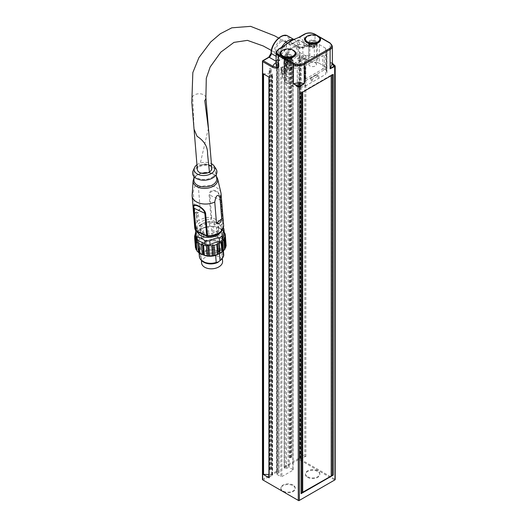 <?xml version="1.0" encoding="UTF-8"?>
<svg xmlns="http://www.w3.org/2000/svg" width="527" height="527" viewBox="0 0 527 527"><rect width="100%" height="100%" fill="white"/><g stroke="black" fill="none" stroke-linecap="round" stroke-linejoin="round"><path stroke-width="0.4" stroke-dasharray="2.63 1.98" d="M283.5 491.862A7.174 4.144 -0 0 0 291.108 492.396A7.174 4.144 -0 0 0 295.206 488.654A7.174 4.144 -0 0 0 293.117 485.736A7.174 4.144 -0 0 0 285.298 484.827A7.174 4.144 -0 0 0 280.858 488.654A7.174 4.144 -0 0 0 282.479 491.276M293.117 485.077A7.174 4.144 -0 0 0 285.298 484.175A7.174 4.144 -0 0 0 280.858 488.002A7.174 4.144 -0 0 0 282.953 490.927A7.174 4.144 -0 0 0 290.772 491.829A7.174 4.144 -0 0 0 295.206 488.002A7.174 4.144 -0 0 0 293.117 485.077M307.557 477.37A7.174 4.144 -0 0 0 315.377 478.279A7.174 4.144 -0 0 0 319.81 474.452A7.174 4.144 -0 0 0 317.722 471.527A7.174 4.144 -0 0 0 309.902 470.624A7.174 4.144 -0 0 0 305.462 474.452A7.174 4.144 -0 0 0 307.557 477.37M307.557 476.718A7.174 4.144 -0 0 0 315.377 477.627A7.174 4.144 -0 0 0 319.81 473.799A7.174 4.144 -0 0 0 317.722 470.874A7.174 4.144 -0 0 0 309.902 469.972A7.174 4.144 -0 0 0 305.462 473.799A7.174 4.144 -0 0 0 307.557 476.718M331.2 476.039L331.2 75.137A1.706 0.988 180 0 1 332.28 74.511L332.168 74.452A0.764 0.441 0 0 0 333.248 74.452M332.28 75.012L332.28 74.511M332.168 475.104L332.28 475.17A0.764 0.441 180 0 1 332.168 475.104L332.168 74.452M301.088 93.015A0.764 0.441 0 0 0 301.088 92.396L301.2 92.456A1.706 0.988 180 0 1 302.281 91.836L331.2 75.137M301.312 492.956A1.706 0.988 0 0 0 301.2 493.114L301.088 92.396M301.2 493.114L301.2 92.456M302.281 91.836L302.281 92.33M268.922 477.534A0.764 0.441 180 0 1 269.145 477.225L272.387 475.354A0.764 0.441 0 0 0 272.387 474.735L272.116 474.577A0.764 0.441 0 0 0 271.576 474.445L268.922 474.445M263.032 73.661A0.764 0.441 0 0 0 263.572 73.793L271.576 73.793A0.764 0.441 180 0 1 272.116 73.918L272.387 74.076A0.764 0.441 180 0 1 272.387 74.702L269.145 76.567A0.764 0.441 0 0 0 269.145 77.192M270.937 469.155L270.937 468.898A0.764 0.441 180 0 1 271.161 468.589L269.185 469.728A0.764 0.441 180 0 1 269.725 469.597L270.173 469.597A0.764 0.441 0 0 0 270.937 469.155L270.937 68.503A0.764 0.441 180 0 1 270.173 68.938L269.725 68.938A0.764 0.441 0 0 0 269.185 69.07L271.161 67.93A0.764 0.441 0 0 0 270.937 68.24L270.937 68.503M270.937 468.898L270.937 68.24M291.55 457.258L291.55 456.995A0.764 0.441 180 0 1 291.774 456.685L289.797 457.825A0.764 0.441 180 0 1 290.337 457.699L290.785 457.699A0.764 0.441 0 0 0 291.55 457.258L291.55 56.6A0.764 0.441 180 0 1 290.785 57.041L290.337 57.041A0.764 0.441 0 0 0 289.797 57.173L291.774 56.033A0.764 0.441 0 0 0 291.55 56.343L291.55 56.6M291.55 456.995L291.55 56.343M299.949 453.444L299.949 458.062A0.764 0.441 0 0 0 300.173 458.378L300.443 458.536A0.764 0.441 0 0 0 301.523 458.536L304.758 456.665A0.764 0.441 180 0 1 305.838 456.665L299.725 453.134A0.764 0.441 180 0 1 299.949 453.444L299.949 52.792A0.764 0.441 0 0 0 299.725 52.476L305.838 56.007A0.764 0.441 0 0 0 304.758 56.007L301.523 57.878A0.764 0.441 180 0 1 300.443 57.878L300.173 57.72A0.764 0.441 180 0 1 299.949 57.41L299.949 52.792M299.949 458.062L299.949 57.41M285.443 59.064L285.443 468.437A0.764 0.441 -0 0 0 286.523 468.437L286.523 59.064L288.144 58.128A0.764 0.441 180 0 1 289.218 58.128L292.887 60.243A0.764 0.441 180 0 1 292.887 60.868L281.879 67.225A0.764 0.441 180 0 1 280.805 67.225L277.136 65.104A0.764 0.441 180 0 1 277.136 64.485L278.75 63.55A0.764 0.441 0 0 0 278.75 62.924L277.676 62.305A0.764 0.441 0 0 0 276.596 62.305L284.363 57.818A0.764 0.441 0 0 0 284.363 58.438L285.443 59.064A0.764 0.441 0 0 0 286.523 59.064M285.443 468.437L284.363 467.818L284.363 58.438M298.934 500.65L334.546 479.965L298.934 459.406L284.264 467.745A0.764 0.441 -0 0 0 284.363 467.818M277.676 62.305L277.676 471.678A0.764 0.441 -0 0 0 277.558 471.625L263.105 480.09L298.717 500.65M277.676 471.678L278.75 472.304L278.75 62.924M278.75 63.55L278.75 472.923A0.764 0.441 -0 0 0 278.75 472.304M278.75 472.923L277.136 473.859L277.136 64.485M277.136 65.104L277.136 474.484A0.764 0.441 180 0 1 277.136 473.859M277.136 474.484L280.805 476.599L280.805 67.225M281.879 67.225L281.879 476.599A0.764 0.441 180 0 1 280.805 476.599M281.879 476.599L292.887 470.249L292.887 60.868M292.887 60.243L292.887 469.623A0.764 0.441 180 0 1 292.887 470.249M292.887 469.623L289.218 467.502L289.218 58.128M288.144 58.128L288.144 467.502A0.764 0.441 180 0 1 289.218 467.502M288.144 467.502L286.523 468.437M277.558 471.625L276.596 471.178L276.596 62.305M262.453 479.53A0.764 0.441 180 0 1 262.677 479.221L276.596 471.178M284.363 57.818L284.264 467.745M284.363 466.698L298.282 458.655A0.764 0.441 180 0 1 299.362 458.655L334.974 479.221A0.764 0.441 180 0 1 335.198 479.53M315.344 62.865A3.814 2.2 180 0 1 316.45 64.419A3.814 2.2 180 0 1 312.636 66.619A3.814 2.2 180 0 1 308.822 64.419A3.814 2.2 180 0 1 311.18 62.384A3.814 2.2 180 0 1 315.344 62.865M315.344 43.398A3.814 2.2 180 0 1 316.207 44.169A3.814 2.2 180 0 1 316.45 44.953A3.814 2.2 180 0 1 314.092 46.989A3.814 2.2 180 0 1 309.935 46.508A3.814 2.2 180 0 1 308.822 44.953A3.814 2.2 180 0 1 309.066 44.169A3.814 2.2 180 0 1 315.344 43.398M305.462 39.624A7.174 4.144 180 0 1 309.902 35.796A7.174 4.144 180 0 1 317.722 36.699A7.174 4.144 180 0 1 319.81 39.624M310.232 45.645A3.393 1.956 180 0 1 309.244 44.261A3.393 1.956 180 0 1 309.461 43.57A3.393 1.956 180 0 1 315.041 42.878A3.393 1.956 180 0 1 315.811 43.57A3.393 1.956 180 0 1 316.029 44.261A3.393 1.956 180 0 1 313.934 46.073A3.393 1.956 180 0 1 310.232 45.645M290.726 77.067A3.814 2.2 180 0 1 291.846 78.622A3.814 2.2 180 0 1 288.032 80.829A3.814 2.2 180 0 1 284.218 78.622A3.814 2.2 180 0 1 286.569 76.593A3.814 2.2 180 0 1 290.726 77.067M290.726 57.469A3.814 2.2 180 0 1 291.602 58.253A3.814 2.2 180 0 1 291.846 59.031A3.814 2.2 180 0 1 289.494 61.066A3.814 2.2 180 0 1 285.344 60.592A3.814 2.2 180 0 1 284.218 59.031A3.814 2.2 180 0 1 284.461 58.253A3.814 2.2 180 0 1 290.726 57.469M280.858 53.701A7.174 4.144 180 0 1 285.278 49.881A7.174 4.144 180 0 1 293.091 50.77A7.174 4.144 180 0 1 295.206 53.701M285.641 59.729A3.393 1.956 180 0 1 284.639 58.345A3.393 1.956 180 0 1 284.857 57.654A3.393 1.956 180 0 1 290.43 56.956A3.393 1.956 180 0 1 291.207 57.654A3.393 1.956 180 0 1 291.424 58.345A3.393 1.956 180 0 1 289.336 60.15A3.393 1.956 180 0 1 285.641 59.729M305.192 65.73L305.192 79.188A1.067 0.619 0 0 0 304.876 79.623A1.067 0.619 0 0 0 305.192 80.058A1.067 0.619 180 0 1 305.515 80.499A1.067 0.619 180 0 1 305.298 80.868L305.298 86.099A4.578 2.642 180 0 1 300.443 86.705A4.578 2.642 0 0 0 297.208 86.705A4.578 2.642 180 0 1 292.347 86.099L292.347 67.41L286.069 63.78A4.578 2.642 180 0 1 284.903 62.641L284.046 60.915A4.578 2.642 180 0 1 283.875 60.19A4.578 2.642 180 0 1 285.212 58.319L285.226 58.313A3.966 2.292 0 0 0 284.066 59.933A3.966 2.292 0 0 0 286.517 62.048A3.966 2.292 0 0 0 290.838 61.554A3.966 2.292 0 0 0 292.004 59.933A3.966 2.292 0 0 0 289.554 57.818A3.966 2.292 0 0 0 285.226 58.313L286.398 57.641A4.578 2.642 0 0 0 287.735 55.77A4.578 2.642 0 0 0 286.892 54.235A4.578 2.642 180 0 1 286.042 52.707A4.578 2.642 180 0 1 287.386 50.836L292.136 48.095A7.628 4.407 -60 0 1 295.95 47.72A7.628 4.407 -60 0 1 296.971 48.774L296.971 54.288A7.628 4.407 -60 0 1 288.322 60.934A7.628 4.407 -60 0 1 287.386 60.025C286.596 58.596 286.596 56.62 287.386 54.11A7.628 4.407 -60 0 1 292.136 48.095L296.971 45.302A4.578 2.642 180 0 1 302.86 45.019A4.578 2.642 0 0 0 308.75 44.729L309.83 44.11A3.966 2.292 0 0 0 308.67 45.73A3.966 2.292 0 0 0 311.121 47.845A3.966 2.292 0 0 0 315.442 47.351A3.966 2.292 0 0 0 316.608 45.73A3.966 2.292 0 0 0 314.158 43.609A3.966 2.292 0 0 0 309.83 44.11L309.843 44.103A4.578 2.642 180 0 1 314.342 43.431L317.326 43.919A4.578 2.642 180 0 1 319.303 44.591L325.587 48.221A4.578 2.642 180 0 1 326.931 50.091A4.578 2.642 180 0 1 326.635 51.027A4.578 2.642 0 0 0 326.338 51.956A4.578 2.642 0 0 0 326.635 52.891A4.578 2.642 180 0 1 326.931 53.826A4.578 2.642 180 0 1 325.587 55.697A1.067 0.619 180 0 1 324.191 55.638L324.184 55.631A1.067 0.619 0 0 0 322.676 55.631L305.192 65.73A1.067 0.619 0 0 0 304.876 66.165A1.067 0.619 0 0 0 305.192 66.6A1.067 0.619 180 0 1 305.515 67.041A1.067 0.619 180 0 1 305.298 67.41L305.298 80.868L325.587 69.156L325.587 55.697M305.298 86.099L325.587 74.386L325.587 69.156A1.067 0.619 180 0 1 324.191 69.096L324.191 55.638M325.587 48.221L325.587 66.909A4.578 2.642 180 0 1 326.931 68.78A4.578 2.642 180 0 1 326.635 69.716A4.578 2.642 0 0 0 326.338 70.651A4.578 2.642 0 0 0 326.635 71.586A4.578 2.642 180 0 1 326.931 72.522A4.578 2.642 180 0 1 325.587 74.386M325.587 66.909L319.303 63.286L319.303 44.591M317.326 43.919L317.326 62.614A4.578 2.642 180 0 1 319.303 63.286M317.326 62.614L307.913 61.06L307.913 60.065L305.95 58.563L305.95 55.5A4.578 2.642 0 0 0 301.451 56.172L296.971 58.761A4.578 2.642 180 0 1 302.86 58.477A4.578 2.642 0 0 0 308.75 58.187L308.75 44.729M306.418 61.284L297.748 66.29L297.748 65.289L306.418 60.289L306.418 61.284A1.528 0.883 180 0 1 307.913 61.06M295.588 66.29L295.153 66.04L295.153 65.045L295.588 65.289A1.528 0.883 -60 0 1 296.668 63.424A1.528 0.883 -120 0 1 297.748 65.289A1.528 0.883 180 0 1 295.588 65.289L295.588 66.29A1.528 0.883 0 0 0 297.748 66.29M295.153 66.04L290.838 68.53L291.273 68.78L291.273 67.785A1.528 0.883 180 0 1 291.714 68.405A1.528 0.883 180 0 1 291.273 69.03L291.273 70.025A1.528 0.883 0 0 0 291.714 69.406A1.528 0.883 0 0 0 291.273 68.78M291.273 70.025L282.604 75.032L282.604 74.037L291.273 69.03A1.528 0.883 60 0 0 290.193 67.16A1.528 0.883 -60 0 1 290.957 67.087A1.528 0.883 -60 0 1 291.273 67.785L290.225 66.665L288.895 66.415L295.37 62.673L295.153 65.019A1.528 0.883 -60 0 0 295.153 65.045M286.398 57.641L286.398 71.099A4.578 2.642 0 0 0 287.735 69.228A4.578 2.642 0 0 0 286.892 67.693A4.578 2.642 180 0 1 286.042 66.165A4.578 2.642 180 0 1 287.386 64.294L282.815 66.936A4.578 2.642 0 0 0 281.477 68.8A4.578 2.642 0 0 0 281.649 69.531L282.215 74.9A1.528 0.883 180 0 1 282.156 74.656L282.215 75.895A1.528 0.883 180 0 1 282.156 75.657A1.528 0.883 180 0 1 282.604 75.032M282.215 75.895L284.903 81.329L284.903 62.641M286.069 63.78L286.069 82.475A4.578 2.642 180 0 1 284.903 81.329M286.069 82.475L292.347 86.099M317.01 74.669L310.383 78.391L317.01 74.669L318.683 75.631L312.208 79.373L310.535 78.411M310.377 78.734L312.208 82.113L312.208 79.373M318.683 75.631L318.683 78.378L316.852 74.992M307.913 60.065A1.528 0.883 180 0 0 306.418 60.289A1.528 0.883 -120 0 0 305.337 58.418L296.668 63.424L295.37 62.673L301.451 59.162A4.578 2.642 180 0 1 305.337 58.418L305.95 58.563M282.815 69.926L288.895 66.415L290.193 67.16L281.523 72.166A4.578 2.642 180 0 1 281.477 71.791A4.578 2.642 180 0 1 282.815 69.926L282.815 66.936M290.838 68.53L290.838 67.535A1.528 0.883 -60 0 1 290.838 67.535L295.153 65.019M281.649 72.588L281.523 72.166A1.528 0.883 60 0 1 282.604 74.037A1.528 0.883 180 0 0 282.156 74.656L282.156 75.657M281.649 69.531L284.046 74.373A4.578 2.642 180 0 1 283.875 73.648A4.578 2.642 180 0 1 285.212 71.777L285.212 58.319M280.476 40.619A8.544 4.934 -60 0 1 286.523 44.11A8.544 4.934 -60 0 1 280.476 54.577A8.544 4.934 -60 0 1 274.435 51.086A8.544 4.934 -60 0 1 280.476 40.619M304.375 34.163A0.764 0.441 -120 0 0 304.217 34.512L299.184 37.424A0.764 0.441 60 0 1 299.343 37.074M302.063 47.595A3.05 1.765 -120 0 0 303.585 47.746C305.535 46.659 308.018 46.218 311.049 46.416L308.684 45.816A0.764 0.441 -60 0 1 309.224 46.126L299.362 40.434A0.764 0.441 120 0 0 298.822 40.124L308.684 45.816A10.685 6.166 0 0 0 302.063 47.595A1.528 0.883 180 0 1 299.903 47.595A3.05 1.765 -60 0 1 298.374 47.746A3.05 1.765 -60 0 1 297.748 46.35A4.578 2.642 0 0 0 304.217 46.35A18.313 10.573 -60 0 0 299.184 37.424L290.608 40.816M287.953 42.674L283.361 46.56A0.764 0.441 60 0 1 283.519 46.211M316.799 35.599A7.938 4.585 0 0 0 308.473 35.599M293.592 50.434A7.938 4.585 0 0 0 282.472 50.434M316.352 43.55A3.966 2.292 180 0 1 315.442 44.36L318.249 42.74L315.442 44.36A3.966 2.292 180 0 1 309.83 44.36A3.966 2.292 180 0 1 308.927 43.55M308.769 43.247A3.966 2.292 180 0 1 308.67 42.74A3.966 2.292 180 0 1 312.636 40.447A3.966 2.292 180 0 1 316.608 42.74A3.966 2.292 180 0 1 316.51 43.247M324.184 55.631L324.191 69.096M305.192 66.6L305.199 80.064L305.192 66.6M305.192 79.188L322.676 69.09L322.676 55.631M324.184 69.09A1.067 0.619 0 0 0 322.676 69.09M305.298 67.41A4.578 2.642 180 0 1 300.443 68.016A4.578 2.642 0 0 0 297.208 68.016A4.578 2.642 180 0 1 292.347 67.41M281.128 41.738A7.628 4.407 120 0 0 276.141 48.464A7.628 4.407 120 0 0 277.314 54.577A7.628 4.407 120 0 0 281.128 54.202A7.628 4.407 120 0 0 286.523 44.854A7.628 4.407 120 0 0 284.942 41.363A7.628 4.407 120 0 0 281.128 41.738M309.843 44.103L309.843 57.562A4.578 2.642 180 0 1 314.342 56.883L305.95 55.5M309.843 57.562L308.75 58.187M286.398 71.099L285.212 71.777M334.665 65.513L330.119 62.548L333.024 64.222M334.974 66.395L334.665 65.532M287.887 36.014A13.735 7.931 -60 0 1 290.634 40.796A13.735 7.931 -60 0 1 290.733 42.305A3.05 1.765 120 0 0 291.365 43.701A3.05 1.765 120 0 0 292.887 43.55L298.822 40.124A0.764 0.441 -120 0 0 298.282 40.434L292.347 43.86A3.814 2.2 -60 0 1 289.652 42.305A12.971 7.49 120 0 0 280.476 37.009A12.971 7.49 120 0 0 271.306 52.891A3.814 2.2 -60 0 1 268.612 57.568L262.677 60.994L262.677 479.221L263.105 479.965M299.903 47.595L292.887 43.55A0.764 0.441 -120 0 0 292.505 43.51L298.44 40.085A0.764 0.764 0 0 1 299.204 40.085L309.066 45.777L311.049 46.416L315.014 46.35C313.328 47.14 311.404 47.061 309.224 46.126M298.934 459.406L299.362 458.655L299.362 40.434A0.764 0.441 0 0 0 298.282 40.434L298.282 458.655L298.717 459.406M332.359 63.187A3.05 2.675 -10.3 0 1 332.326 62.832L332.326 63.596M330.119 49.466L330.119 62.548L332.326 62.832M291.747 57.753A3.966 2.292 180 0 1 290.838 58.563L293.644 56.942L290.838 58.563A3.966 2.292 180 0 1 285.226 58.563A3.966 2.292 180 0 1 284.323 57.753M284.112 57.298A3.966 2.292 180 0 1 284.066 56.942A3.966 2.292 180 0 1 288.032 54.65A3.966 2.292 180 0 1 292.004 56.942A3.966 2.292 180 0 1 291.951 57.298M220.727 232.012A12.207 7.74 -4.7 0 0 217.098 223.244A12.207 7.74 -4.7 0 0 215.899 222.756A12.207 7.74 -4.7 0 0 201.94 223.896A12.207 7.74 -4.7 0 0 197.5 231.794M204.529 235.075A9.539 6.047 -4.7 0 0 214.331 234.601A9.539 6.047 -4.7 0 0 218.942 228.87A9.539 6.047 -4.7 0 0 215.424 224.647A9.539 6.047 -4.7 0 0 205.115 224.456A9.539 6.047 -4.7 0 0 199.924 230.418A9.539 6.047 -4.7 0 0 202.48 234.12M208.382 128.456L199.713 165.722C205.721 163.225 209.693 164.068 211.63 168.251L210.569 171.104M199.713 165.722A7.174 4.677 174 0 1 207.151 164.266A7.174 4.677 174 0 1 211.775 167.942M284.205 45.5A7.174 4.144 -60 0 1 289.04 44.255A7.174 4.144 -60 0 1 289 52.581A7.174 4.144 -60 0 1 281.807 56.646A7.174 4.144 -60 0 1 280.562 51.686A7.174 4.144 -60 0 1 284.205 45.5M205.866 97.607A7.174 4.545 -4.7 0 0 200.458 93.826A7.174 4.545 -4.7 0 0 192.704 96.164L194.081 129.517M197.335 169.51A7.174 4.545 175.3 0 1 204.12 164.398A7.174 4.545 175.3 0 1 211.637 168.344A7.174 4.545 175.3 0 1 210.523 171.084M215.266 222.763A9.539 6.047 175.3 0 1 218.791 226.985A9.539 6.047 175.3 0 1 209.772 233.784A9.539 6.047 175.3 0 1 199.773 228.534A9.539 6.047 175.3 0 1 204.963 222.572A9.539 6.047 175.3 0 1 215.266 222.763M194.937 213.152L197.217 212.506L200.161 208.791L198.435 187.612C197.309 185.616 196.327 184.984 195.491 185.715C194.647 186.393 193.883 188.482 193.211 191.973L194.937 213.152L200.161 208.791M195.603 230.589A1.528 1.133 151.1 0 0 197.032 231.024A12.971 8.221 175.3 0 1 210.833 219.509A1.528 0.79 115 0 0 211.689 217.532A1.528 0.968 -4.7 0 0 210.919 217.361L209.094 195.003C209.647 190.313 212.407 189.127 217.374 191.439C219.818 194.351 221.044 197.401 221.05 200.576L222.875 222.934A1.528 1.133 -28.9 0 1 221.531 224.495L210.833 219.509L210.919 217.361A14.499 9.19 175.3 0 0 198.903 220.609L198.231 212.374A14.499 9.19 -4.7 0 0 197.263 213.106A14.499 9.19 -4.7 0 0 196.413 213.89L197.085 222.124A14.499 9.19 175.3 0 1 198.903 220.609L196.874 220.846L196.69 218.613L198.231 212.374M198.435 187.612A14.499 9.19 175.3 0 1 220.912 192.777M192.138 195.122A14.499 9.19 175.3 0 1 193.211 191.973M221.05 200.576A1.528 0.968 175.3 0 0 220.569 200.161L209.871 195.174L211.689 217.532L222.387 222.519L220.569 200.161C220.536 197.296 219.403 194.568 217.164 191.986C212.743 189.898 210.313 190.958 209.871 195.174A1.528 0.968 -4.7 0 0 209.094 195.003M223.632 225.404A14.499 9.19 175.3 0 0 222.875 222.934A1.528 0.968 -4.7 0 0 222.387 222.519A1.528 0.79 -65 0 1 221.531 224.495A12.971 8.221 175.3 0 1 207.73 236.017L207.592 236.366M196.413 213.89L196.69 218.613M196.874 220.846L197.085 222.124A14.499 9.19 175.3 0 0 194.733 227.763M193.073 170.867A12.207 7.74 175.3 0 1 195.3 168.041A12.207 7.74 175.3 0 1 216.063 168.996M213.297 176.433A10.988 6.963 175.3 0 1 201.176 179.226A10.988 6.963 175.3 0 1 193.811 173.073A10.988 6.963 175.3 0 1 196.248 168.482A10.988 6.963 175.3 0 1 207.954 165.63A10.988 6.963 175.3 0 1 215.695 171.288A10.988 6.963 175.3 0 1 213.297 176.433M196.953 164.773A10.375 6.574 175.3 0 1 211.426 163.699M193.936 180.247A11.449 7.253 175.3 0 1 196.479 175.471A11.449 7.253 175.3 0 1 208.672 172.494A11.449 7.253 175.3 0 1 216.735 178.389M201.584 262.973A10.533 6.673 175.3 0 1 207.309 256.392A10.533 6.673 175.3 0 1 218.692 256.596A10.533 6.673 175.3 0 1 222.578 261.26M218.25 251.188A10.533 6.673 175.3 0 1 222.137 255.852A10.533 6.673 175.3 0 1 216.406 262.433A10.533 6.673 175.3 0 1 205.029 262.229A10.533 6.673 175.3 0 1 201.143 257.565A10.533 6.673 175.3 0 1 206.867 250.977A10.533 6.673 175.3 0 1 218.25 251.188M204.259 252.815A10.533 6.673 175.3 0 1 200.379 248.151A10.533 6.673 175.3 0 1 206.103 241.564A10.533 6.673 175.3 0 1 217.486 241.774A10.533 6.673 175.3 0 1 221.366 246.438A10.533 6.673 175.3 0 1 215.642 253.019A10.533 6.673 175.3 0 1 204.259 252.815M217.387 240.595A10.533 6.673 175.3 0 1 221.274 245.259A10.533 6.673 175.3 0 1 215.543 251.84A10.533 6.673 175.3 0 1 204.166 251.636A10.533 6.673 175.3 0 1 200.28 246.972A10.533 6.673 175.3 0 1 206.004 240.391A10.533 6.673 175.3 0 1 217.387 240.595M195.464 247.782L195.925 247.005L195.418 246.287L194.713 237.598M195.925 247.005L195.082 236.597M196.881 250.99L196.808 250.114M196.914 250.18L196.064 239.765M226.024 244.568L225.622 245.226L226.136 245.944M225.622 245.226L224.779 234.811M224.166 232.032L223.791 231.643L224.64 242.051L225.516 242.598L224.752 233.237M224.64 242.051L223.791 231.643M222.308 229.673L220.76 228.619L221.979 239.37L223.125 239.68L222.308 229.673L223.856 231.241M221.979 239.37L221.129 228.955M220.76 228.619L216.36 226.906L217.177 236.906L217.974 237.499L219.239 237.532L218.422 227.532L217.19 227.097L222.493 230.174A14.651 9.282 175.3 0 1 224.245 232.993M217.974 237.499L217.124 227.091M213.521 226.419L211.195 226.3L212.006 236.3L213.092 236.669L214.337 236.419L213.521 226.419L216.36 226.906M213.092 236.669L212.249 226.261M208.185 226.478L205.873 226.88L206.689 236.88L207.941 236.979L209.002 236.478L208.185 226.478L211.195 226.3M207.941 236.979L207.091 226.564M195.418 246.287A6.107 3.867 -4.7 0 0 195.906 244.535A6.107 3.867 -4.7 0 0 195.899 244.449L196.736 243.724L197.019 242.631A6.107 3.867 -4.7 0 0 198.099 241.208L199.641 239.923A6.107 3.867 -4.7 0 0 201.525 238.876L203.995 237.69A6.107 3.867 -4.7 0 0 206.689 236.88M209.002 236.478A6.107 3.867 -4.7 0 0 212.006 236.3M214.337 236.419A6.107 3.867 -4.7 0 0 217.177 236.906M219.239 237.532A6.107 3.867 -4.7 0 0 221.577 238.619M223.125 239.68A6.107 3.867 -4.7 0 0 224.673 241.241M225.516 242.598A6.107 3.867 -4.7 0 0 225.516 243.019A6.107 3.867 -4.7 0 0 226.09 244.449M224.831 248.494L224.897 249.291M196.037 249.633A6.107 3.867 -4.7 0 0 196.037 249.212A6.107 3.867 -4.7 0 0 195.965 248.797M195.089 234.528L195.899 244.449M195.576 238.059L197.17 231.59L196.841 227.585A14.651 9.282 175.3 0 1 199.924 225.016L200.247 229.014L201.083 228.54A17.608 9.282 115.9 0 0 200.695 228.751L198.824 229.904A15.402 8.116 115.9 0 0 198.033 230.523A15.402 7.806 114.1 0 0 197.282 231.195L198.099 241.208M197.282 231.195L196.196 232.506A17.608 8.926 114.1 0 0 195.84 232.927L195.082 234.416M201.525 238.876L200.603 228.804L209.746 226.235A14.651 9.282 175.3 0 1 214.581 226.485L217.19 227.097M199.641 239.923L198.824 229.904M205.873 226.88L201.083 228.553L201.9 238.566M203.995 237.69L203.178 227.657M204.166 252.894A10.685 6.772 175.3 0 1 204.318 242.262A10.685 6.772 175.3 0 1 216.525 241.267A10.685 6.772 175.3 0 1 219.548 250.812A10.685 6.772 175.3 0 1 204.166 252.894M222.493 230.174L222.163 226.169A14.651 9.282 175.3 0 1 223.402 227.809M209.746 226.235L209.423 222.229A14.651 9.282 175.3 0 1 214.258 222.48L214.581 226.485M197.17 231.59A14.651 9.282 175.3 0 1 200.247 229.014M195.813 230.885L196.841 227.585M199.924 225.016L209.423 222.229M214.258 222.48L216.86 223.092L222.163 226.169M206.867 248.599L206.294 241.537L202.473 243.494L203.231 252.789L205.477 250.977L206.867 248.599A12.207 7.74 175.3 0 1 223.712 254.541M215.642 255.404L219.291 251.333L222.947 249.304A12.207 7.74 -4.7 0 0 223.138 247.479A12.207 7.74 -4.7 0 0 217.434 241.583A12.207 7.74 -4.7 0 0 206.294 241.537M222.947 249.304L223.112 251.32M202.473 243.494L198.989 247.637A12.207 7.74 -4.7 0 0 198.798 249.462A12.207 7.74 -4.7 0 0 202.994 254.719M203.126 238.388L202.276 227.98M224.818 248.507L223.968 238.092M195.84 232.927L196.657 242.947M196.736 243.724L195.886 233.316M198.033 230.523L198.85 240.556M199.377 256.524A12.207 7.74 175.3 0 1 199.562 254.699L201.083 254.64L203.231 252.789M198.989 247.637L199.562 254.699M219.291 251.333L219.482 253.691M201.083 254.64A11.33 7.18 -4.7 0 0 201.966 260.898M222.196 258.77A11.33 7.18 -4.7 0 0 218.751 250.766A11.33 7.18 -4.7 0 0 205.477 250.977M269.145 477.225L269.145 76.567M272.387 475.354L272.387 74.702M272.387 474.735L272.387 74.076M272.116 474.577L272.116 73.918M271.576 474.445L271.576 73.793M269.185 469.728L269.185 69.07M269.725 469.597L269.725 68.938M270.173 469.597L270.173 68.938M271.161 468.589L271.161 67.93M289.797 457.825L289.797 57.173M290.337 457.699L290.337 57.041M290.785 457.699L290.785 57.041M291.774 456.685L291.774 56.033M299.725 453.134L299.725 52.476M300.173 458.378L300.173 57.72M300.443 458.536L300.443 57.878M301.523 458.536L301.523 57.878M304.758 456.665L304.758 56.007M305.838 456.665L305.838 56.007M334.974 65.776L334.974 479.221L334.546 479.965M309.263 43.53A3.393 1.956 180 0 1 309.244 43.326L309.856 43.873A3.933 2.266 180 0 1 309.863 40.665A3.933 2.266 180 0 1 315.423 40.671A3.933 2.266 180 0 1 315.416 43.873A3.933 2.266 180 0 1 309.856 43.873A3.933 2.266 180 0 1 309.85 43.873L309.612 43.734M309.244 43.517L309.244 43.326A3.393 1.956 180 0 1 310.245 41.936A3.393 1.956 180 0 1 315.041 41.943A3.393 1.956 180 0 1 316.029 43.326A3.393 1.956 180 0 1 313.934 45.138A3.393 1.956 180 0 1 310.232 44.709A3.393 1.956 180 0 1 309.29 43.655M291.424 57.601L291.424 57.41A3.393 1.956 180 0 0 290.43 56.02A3.393 1.956 180 0 0 285.627 56.027A3.393 1.956 180 0 0 284.639 57.41L284.639 57.601A3.393 1.956 180 0 1 284.639 57.41L285.252 57.957A3.933 2.266 180 0 1 285.245 54.749A3.933 2.266 180 0 1 290.805 54.742A3.933 2.266 180 0 1 290.812 57.957L291.431 57.397A3.393 1.956 180 0 1 291.411 57.608M290.7 58.016A3.933 2.266 180 0 1 285.37 58.016M291.332 57.871A3.393 1.956 180 0 1 288.954 59.294A3.393 1.956 180 0 1 285.641 58.793A3.393 1.956 180 0 1 284.738 57.871M284.046 60.915L284.046 74.373M293.783 39.42L294.903 40.065A13.735 7.931 120 0 1 297.748 46.35L290.733 42.305A0.764 0.441 0 0 0 289.652 42.305M276.089 52.581A7.628 4.407 0 0 1 278.322 49.466L278.322 61.303A18.313 10.573 -60 0 1 283.361 46.56L278.322 49.466A0.764 0.441 60 0 1 278.48 49.116M332.353 46.35A7.628 4.407 0 0 0 330.119 43.234A0.764 0.441 120 0 0 329.961 42.885M330.119 43.234L315.014 34.512A0.764 0.441 120 0 0 314.856 34.163M315.014 34.512A7.628 4.407 0 0 0 304.217 34.512L304.217 46.35A7.628 4.407 180 0 1 315.014 46.35L315.014 34.512M276.089 61.257L276.161 61.303A1.528 0.883 180 0 1 276.161 62.548A3.05 1.765 -120 0 0 277.689 62.7L276.089 64.419A7.628 4.407 180 0 1 278.322 61.303A4.578 2.642 0 0 0 279.659 59.432A4.578 2.642 0 0 0 278.322 57.568L276.089 56.277M290.496 40.875C293.75 39.716 295.219 39.446 294.903 40.065A13.735 7.931 120 0 0 293.486 39.532M281.556 47.338A13.735 7.931 120 0 0 278.322 57.568M292.347 43.86A0.764 0.441 -120 0 1 292.505 43.51L291.365 43.701L298.374 47.746C299.079 48.603 302.366 48.563 303.585 47.746A3.05 1.765 -120 0 0 304.217 46.35M288.012 42.621C282.801 47.588 280.015 53.194 279.659 59.432L277.689 62.7A3.05 1.765 -120 0 0 278.322 61.303M296.971 54.288L296.971 58.761M296.971 45.302L296.971 48.774M302.86 58.477L302.86 45.019M301.451 56.172L301.451 59.162M287.386 64.294L287.386 60.025M314.342 56.883L314.342 43.431M286.892 67.693L286.892 54.235M287.386 54.11L287.386 50.836M326.635 71.586L326.635 52.891M326.635 51.027L326.635 69.716M297.208 86.705L297.208 68.016M300.443 68.016L300.443 86.705M330.119 48.181L330.119 43.273M268.763 57.219A0.764 0.441 -120 0 0 268.612 57.568M196.294 231.234A1.528 0.79 115 0 0 197.032 231.024L207.73 236.017A1.528 0.79 -65 0 1 206.992 236.221M193.106 180.82A12.365 7.839 175.3 0 1 195.84 176.09A12.365 7.839 175.3 0 1 208.692 172.83A12.365 7.839 175.3 0 1 217.644 178.824M196.196 232.506L197.019 242.631M295.206 488.654L295.206 488.002M280.858 488.654L280.858 488.002M319.81 474.452L319.81 473.799M305.462 474.452L305.462 473.799M272.611 475.044L272.611 74.386M308.822 44.953L308.822 64.419M316.45 44.953L316.45 64.419M316.029 44.261L316.029 43.326L315.66 43.734M309.244 43.642L309.244 44.261M309.461 43.57L309.066 44.169M315.811 43.57L316.207 44.169M284.218 59.031L284.218 78.622M291.846 59.031L291.846 78.622M284.639 57.845L284.639 58.345M291.424 57.845L291.424 58.345M284.857 57.654L284.461 58.253M291.207 57.654L291.602 58.253M293.111 469.932L293.111 60.559M284.139 467.185L284.139 58.128M278.974 472.614L278.974 63.233M276.912 474.168L276.912 64.795M310.383 78.391L316.859 74.656M291.714 69.406L291.714 68.405A1.528 1.528 0 0 0 290.957 67.087L290.225 66.665M281.477 71.791L281.477 68.8M309.83 44.36L307.024 42.74M305.515 80.499L305.515 67.041M304.876 66.165L304.876 79.623M286.523 44.854L286.523 44.11M281.128 54.202L280.476 54.577M277.314 54.577L288.322 60.934M284.942 41.363L295.95 47.72M283.875 73.648L283.875 60.19M287.735 69.228L287.735 55.77M286.042 52.707L286.042 66.165M326.338 70.651L326.338 51.956M326.931 72.522L326.931 53.826M285.226 58.563L282.432 56.949M284.066 56.942L284.066 59.933M292.004 56.942L292.004 59.933M308.67 42.74L308.67 45.73M316.608 42.74L316.608 45.73M326.931 68.78L326.931 50.091M289.04 44.255L278.625 38.063M281.807 56.639L271.352 50.434M216.432 176.328L212.348 173.383L204.805 172.316L197.454 174.595L193.896 178.166M193.811 173.073L193.87 176.446M215.695 171.288L216.182 174.628M199.773 228.534L199.924 230.418M218.791 226.985L218.942 228.87M201.143 257.565L201.367 260.298M222.137 255.852L222.354 258.513M200.28 246.972L200.379 248.151M221.274 245.259L221.366 246.438M196.037 249.212L195.214 239.074M195.906 244.535L195.089 234.469M225.516 243.019L224.686 232.881M225.648 247.703L224.825 237.637M201.94 223.896L200.761 224.542M215.899 222.756L216.86 223.092M223.138 247.479L223.428 251.05M216.525 241.267L217.434 241.583M198.798 249.462L199.068 252.729"/><path stroke-width="0.79" d="M282.479 491.276A7.174 4.144 -0 0 0 282.953 491.579A7.174 4.144 -0 0 0 283.5 491.862M301.312 92.89L301.312 493.358A0.764 0.441 180 0 1 301.088 493.674L333.248 475.104A0.764 0.441 180 0 1 332.28 475.156L332.28 75.012M332.28 475.17A1.706 0.988 0 0 0 331.2 475.789M333.248 475.104L333.248 74.452L301.088 93.015L301.088 493.674M302.281 92.33L302.281 492.488A1.706 0.988 0 0 0 301.312 492.956M331.2 75.631L331.2 476.039L302.281 492.488M302.709 492.488L302.709 92.08M268.922 474.445L263.572 474.445A0.764 0.441 180 0 1 263.032 474.32L269.145 477.844A0.764 0.441 180 0 1 268.922 477.534L268.922 77.061M334.546 480.09L334.974 479.84L334.546 480.09M298.717 500.65L298.282 500.4L299.362 500.4A0.764 0.441 180 0 1 298.282 500.4L262.677 479.84A0.764 0.441 180 0 1 262.453 479.53L262.453 61.303A0.764 0.441 0 0 0 262.677 61.613L272.531 67.311C274.705 68.246 276.635 68.326 278.322 67.535L273.072 66.376A0.764 0.441 120 0 0 272.531 67.311M335.198 66.086L335.198 479.53A0.764 0.441 180 0 1 334.974 479.84L298.934 500.65M269.145 477.844L269.145 77.192L263.032 73.661L263.032 474.32M307.557 41.89A7.174 4.144 180 0 1 305.462 38.972A7.174 4.144 180 0 1 309.902 35.144A7.174 4.144 180 0 1 317.722 36.047A7.174 4.144 180 0 1 319.81 38.972A7.174 4.144 180 0 1 315.377 42.799A7.174 4.144 180 0 1 307.557 41.89M319.81 38.972L319.81 39.624A7.174 4.144 180 0 1 317.709 42.549A7.174 4.144 180 0 1 307.564 42.549A7.174 4.144 180 0 1 307.557 42.542A7.174 4.144 180 0 1 305.462 39.624L305.462 38.972M282.973 55.987A7.174 4.144 180 0 1 280.858 53.049A7.174 4.144 180 0 1 285.278 49.228A7.174 4.144 180 0 1 293.091 50.118A7.174 4.144 180 0 1 295.206 53.049A7.174 4.144 180 0 1 290.785 56.876A7.174 4.144 180 0 1 282.973 55.987M295.206 53.049L295.206 53.701A7.174 4.144 180 0 1 293.104 56.633A7.174 4.144 180 0 1 282.973 56.639A7.174 4.144 180 0 1 282.959 56.633A7.174 4.144 180 0 1 280.858 53.701L280.858 53.049M299.343 37.074A0.764 0.441 60 0 1 299.725 37.114L304.758 34.202A0.764 0.441 -120 0 0 304.375 34.163L299.343 37.074C295.805 38.926 291.378 40.124 290.608 40.816L283.519 46.211A0.764 0.441 60 0 1 283.901 46.244C287.959 42.496 293.236 39.453 299.725 37.114M283.519 46.211L278.48 49.116L276.089 52.581A7.628 4.407 0 0 0 278.322 55.697L293.427 64.419A0.764 0.441 -60 0 1 293.967 63.484L278.862 54.762A6.871 3.966 180 0 1 278.862 49.156L283.901 46.244M329.579 42.924A0.764 0.441 120 0 1 329.961 42.885L314.856 34.163A0.764 0.441 120 0 0 314.474 34.202L329.579 42.924A6.871 3.966 180 0 1 329.579 48.53L303.684 63.484A6.871 3.966 180 0 1 293.967 63.484M298.941 86.309L298.282 86.955L299.362 86.955L298.941 86.309L299.329 86.112L299.679 86.718L304.217 83.734L299.329 86.112A3.05 0.422 92.7 0 1 299.488 82.555L293.427 83.734L297.972 86.718L298.315 86.112L293.427 83.734L293.427 64.419A7.628 4.407 0 0 0 304.217 64.419A0.764 0.441 -120 0 0 303.684 63.484M308.473 35.599A7.938 4.585 0 0 0 307.024 42.74A7.938 4.585 0 0 0 318.249 42.74L318.249 42.74A7.938 4.585 0 0 0 319.237 36.956M283.625 57.515A7.938 4.585 0 0 0 293.644 56.942L293.644 56.942A7.938 4.585 0 0 0 293.592 50.434M282.472 50.434A7.938 4.585 0 0 0 281.431 56.251M298.71 86.309L298.315 86.112A3.05 0.422 -92.7 0 0 298.157 82.555M334.685 65.671A0.613 0.402 68.6 0 1 334.974 66.395L334.915 65.539L334.421 65.849A3.05 2.26 -172.6 0 1 332.326 63.596L330.119 68.78L334.665 66.521A0.613 0.395 -113.2 0 0 334.421 65.849L330.119 68.78L330.119 49.466A0.764 0.441 -120 0 0 329.579 48.53M333.024 64.222L334.665 65.513M335.198 66.092L332.359 63.187A3.05 2.675 -10.3 0 0 332.359 63.214A3.05 2.675 -10.3 0 0 334.421 65.269L334.685 65.532M276.089 62.594A10.685 6.166 0 0 0 273.072 66.376L263.21 60.684L269.145 57.252A0.764 0.441 -120 0 0 268.763 57.219L262.835 60.645A0.764 0.764 0 0 0 262.453 61.303A0.764 0.441 0 0 1 262.677 60.994A0.764 0.441 60 0 1 263.21 60.684A0.764 0.441 120 0 0 262.677 61.613L262.677 479.84L263.105 480.09M329.961 42.885L332.353 46.35A7.628 4.407 0 0 1 330.119 49.466L304.217 64.419L304.217 83.734L299.488 82.555M284.323 57.753A3.966 2.292 180 0 1 284.112 57.298M291.951 57.298A3.966 2.292 180 0 1 291.747 57.753M197.5 231.794A12.207 7.74 -4.7 0 0 201.769 236.043A12.207 7.74 -4.7 0 0 220.727 232.012M202.48 234.12A9.539 6.047 -4.7 0 0 204.529 235.075M211.775 167.942A7.174 4.677 174 0 1 211.795 168.126A7.174 4.677 174 0 1 210.569 171.104L209.43 171.98L207.559 153.917C207.776 146.829 204.272 140.946 197.045 136.276L194.041 129.155M271.352 50.434L263.236 45.974L247.433 40.368L233.955 42.391L220.78 52.193L210.141 67.034L206.301 78.22L205.879 97.805A7.174 4.545 -4.7 0 1 204.759 100.499L208.382 128.456M209.43 171.98A7.174 4.545 175.3 0 1 201.841 173.291A7.174 4.545 175.3 0 1 197.335 169.51L194.081 129.517M216.485 223.198L214.759 202.019C216.057 195.109 217.796 193.653 219.983 197.658L221.709 218.837L216.485 223.198C219.041 224.37 220.787 222.914 221.709 218.837M193.896 178.166L193.106 180.82A12.365 7.839 175.3 0 0 197.671 187.039A12.365 7.839 175.3 0 0 215.029 185.036A12.365 7.839 175.3 0 0 217.644 178.824L220.912 192.777A14.499 9.19 175.3 0 1 221.044 193.64A14.499 9.19 175.3 0 1 219.983 197.658M214.759 202.019A14.499 9.19 175.3 0 1 200.174 203.376A14.499 9.19 175.3 0 1 192.144 195.991A14.499 9.19 175.3 0 1 192.138 195.122L193.106 180.82M205.629 213.455C204.575 207.368 190.51 200.813 193.672 207.875L195.497 230.233A1.528 1.133 151.1 0 0 195.603 230.589L195.603 230.589A1.528 1.528 0 0 0 196.294 231.234A1.528 0.79 115 0 1 195.978 230.648L194.16 208.297C191.439 201.762 204.021 207.625 204.858 213.283L206.676 235.635A1.528 0.968 -4.7 0 0 207.454 235.806L205.629 213.455A1.528 0.968 175.3 0 1 204.858 213.283L194.16 208.297A1.528 0.968 -4.7 0 1 193.672 207.875M207.592 236.366L207.454 235.806A14.499 9.19 175.3 0 0 223.632 225.404C222.611 232.519 220.951 231.182 218.764 233.514C215.53 235.483 211.808 236.439 207.592 236.366A1.528 1.528 0 0 1 206.992 236.221A1.528 0.79 -65 0 1 206.676 235.635L195.978 230.648A1.528 0.968 -4.7 0 1 195.497 230.233A14.499 9.19 175.3 0 1 194.733 227.763L192.144 195.991M211.426 163.699A10.375 6.574 175.3 0 1 214.081 165.985L216.063 168.996A12.207 7.74 175.3 0 1 214.245 176.874A12.207 7.74 175.3 0 1 199.134 179.608A12.207 7.74 175.3 0 1 193.073 170.867L194.542 167.579A10.375 6.574 175.3 0 1 196.433 165.175A10.375 6.574 175.3 0 1 196.953 164.773M214.081 165.985A10.375 6.574 175.3 0 1 212.539 172.685A10.375 6.574 175.3 0 1 199.693 175.004A10.375 6.574 175.3 0 1 194.542 167.579M216.182 174.628L216.735 178.389A11.449 7.253 175.3 0 1 214.239 183.752A11.449 7.253 175.3 0 1 198.172 185.609A11.449 7.253 175.3 0 1 193.936 180.247L193.87 176.446M222.354 258.513L222.578 261.26A10.533 6.673 175.3 0 1 216.847 267.848A10.533 6.673 175.3 0 1 205.471 267.637A10.533 6.673 175.3 0 1 201.584 262.973L201.367 260.298M194.713 237.598L194.608 236.287L195.082 236.597L194.647 237.782L195.464 247.782A6.107 3.867 -4.7 0 1 195.965 248.797M196.808 250.114L196.037 249.633L195.221 239.633L196.064 239.765L196.881 250.99A6.107 3.867 -4.7 0 1 198.429 252.558L197.618 242.552L198.725 242.446L199.977 253.612L199.575 252.861L198.429 252.558M199.575 252.861L198.725 242.446M201.498 244.699L202.73 244.317L203.56 245.325L204.377 255.325L203.58 254.732L202.315 254.699L201.498 244.699L199.16 243.612M203.58 254.732L202.73 244.317M206.406 245.813L207.612 245.147L208.732 245.931L209.548 255.931L207.216 255.812L206.406 245.813L203.56 245.325M208.461 255.562L207.612 245.147M211.735 245.753L212.763 244.838L214.048 245.351L214.864 255.351L212.552 255.753L211.735 245.753L208.732 245.931M213.613 255.252L212.763 244.838M225.642 247.618A6.107 3.867 -4.7 0 1 226.136 245.944L225.319 235.944L224.779 234.811L225.279 234.449L226.024 244.568M224.752 233.237L223.791 231.643M214.048 245.351L216.742 244.515L217.579 243.428L218.837 243.652A17.608 9.282 -64.1 0 1 219.206 243.237L221.096 242.295A15.402 8.116 -64.1 0 1 221.88 241.636A15.402 7.806 -65.9 0 1 222.638 241.01L223.705 239.482A17.608 8.926 -65.9 0 1 224.08 239.271L223.968 238.092L224.838 237.756L225.655 247.789L224.831 248.494M224.08 239.271L224.897 249.291L224.535 249.6A6.107 3.867 -4.7 0 0 223.455 251.023L221.913 252.314A6.107 3.867 -4.7 0 0 220.029 253.362L217.559 254.548A6.107 3.867 -4.7 0 0 214.864 255.351M212.552 255.753A6.107 3.867 -4.7 0 0 209.548 255.931M207.216 255.812A6.107 3.867 -4.7 0 0 204.377 255.325M202.315 254.699A6.107 3.867 -4.7 0 0 199.977 253.612M196.064 240.991L197.618 242.552M194.647 237.782L195.214 239.074M195.089 234.528L194.608 236.287M225.279 234.449L224.686 232.881M225.319 235.944L224.825 237.637M222.638 241.01L223.455 251.023M217.559 254.548L216.742 244.515M223.402 227.809A14.651 9.282 175.3 0 1 223.922 228.995L224.245 232.993L222.657 239.469A14.651 9.282 175.3 0 1 219.581 242.038C216.333 242.018 213.172 242.947 210.082 244.824A14.651 9.282 175.3 0 1 205.247 244.568C202.533 242.394 199.898 241.168 197.335 240.885A14.651 9.282 175.3 0 1 195.576 238.059L195.253 234.06L195.813 230.885M197.335 240.885L197.006 236.88A14.651 9.282 175.3 0 1 195.253 234.06M210.082 244.824L209.753 240.819A14.651 9.282 175.3 0 1 204.917 240.569L200.906 238.02L197.006 236.88M204.917 240.569L205.247 244.568M222.657 239.469L222.335 235.464A14.651 9.282 175.3 0 1 219.252 238.039C216.011 238.02 212.842 238.948 209.753 240.819M219.252 238.039L219.581 242.038M223.922 228.995L222.335 235.464M223.428 251.05L223.712 254.541A12.207 7.74 175.3 0 1 223.52 256.366L222.196 258.77L220.049 260.628L217.803 262.439L216.222 262.459A12.207 7.74 175.3 0 1 201.116 260.048A12.207 7.74 175.3 0 1 199.377 256.524L199.068 252.729M223.112 251.32L223.52 256.366M202.994 254.719A12.207 7.74 -4.7 0 0 203.303 254.87A12.207 7.74 -4.7 0 0 204.331 255.292M204.423 255.325A12.207 7.74 -4.7 0 0 215.642 255.404L216.011 254.89M221.913 252.314L221.096 242.295M219.654 253.665L218.837 243.652M218.428 253.843L217.579 243.428M221.88 241.636L222.697 251.675M216.222 262.459L215.642 255.404M219.482 253.691L220.049 260.628M201.116 260.048L201.966 260.898A11.33 7.18 -4.7 0 0 217.803 262.439M263.572 474.445L263.572 73.971M285.37 58.016A3.933 2.266 180 0 1 285.259 57.957A3.933 2.266 180 0 1 285.252 57.957L282.959 56.633M293.104 56.633L290.812 57.957A3.933 2.266 180 0 1 290.7 58.016M276.089 56.277L271.306 53.517A0.764 0.441 180 0 1 271.082 53.207C270.68 43.82 282.017 31.93 287.887 36.014L293.783 39.42M276.089 61.257L269.145 57.252A3.05 1.765 120 0 0 271.306 53.517A13.735 7.931 -60 0 1 277.301 39.696A13.735 7.931 -60 0 1 287.887 36.014M278.48 49.116A0.764 0.441 60 0 1 278.862 49.156M276.089 52.581L276.089 64.419A7.628 4.407 180 0 0 278.322 67.535L278.322 55.697A0.764 0.441 -60 0 1 278.862 54.762M304.758 34.202A6.871 3.966 180 0 1 314.474 34.202M297.972 86.718L298.282 500.4M293.486 39.532A13.735 7.931 120 0 0 281.556 47.338M278.322 57.568A3.05 1.765 -60 0 1 276.161 61.303M299.362 500.4L299.679 86.718M334.665 66.521L334.974 479.84M330.119 49.466L330.119 48.181M223.705 239.482L224.535 249.6M219.206 243.237L220.029 253.362M315.66 43.734L317.709 42.549M309.612 43.734L307.564 42.549M314.856 34.163C311.365 32.49 307.867 32.49 304.375 34.163M271.082 53.207L268.763 57.219M332.353 46.35L332.353 63.181M278.625 38.063L274.771 35.876L250.635 26.35L231.808 27.819L220.326 33.754L210.695 41.989L198.936 57.595L192.836 72.574L191.802 102.337L194.055 129.267M211.788 168.126L205.886 97.752M221.044 193.64L223.632 225.404M206.992 236.221L196.294 231.234M195.603 230.589L194.733 227.763M217.644 178.824L216.432 176.328"/></g></svg>

